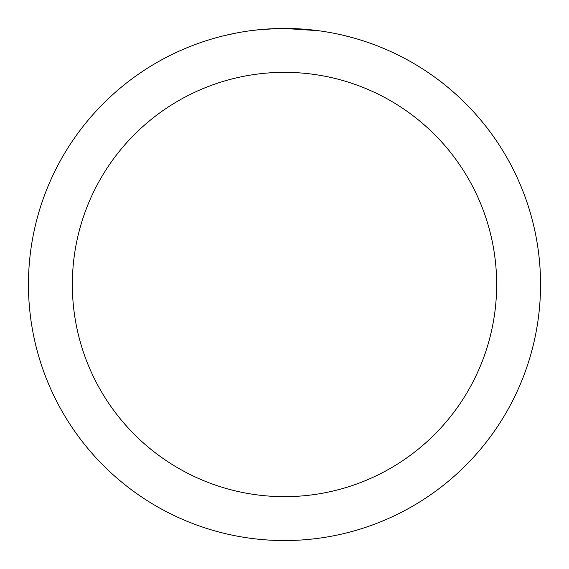 <?xml version="1.0" encoding="UTF-8"?>
<svg xmlns="http://www.w3.org/2000/svg" width="569" height="569" viewBox="0 0 569 569"><rect width="100%" height="100%" fill="white"/><g stroke="black" fill="none" stroke-linecap="round" stroke-linejoin="round"><path stroke-width="0.85" d="M284.5 28.45A256.05 256.05 0 0 1 540.55 284.5A256.05 256.05 0 0 1 284.5 540.55A256.05 256.05 0 0 1 28.45 284.5A256.05 256.05 0 0 1 284.5 28.45L318.562 30.726M342.012 34.994L352.958 37.774M326.528 31.921L329.33 32.405M284.5 72.341A212.159 212.159 0 0 1 496.659 284.5A212.159 212.159 0 0 1 284.5 496.659A212.159 212.159 0 0 1 72.341 284.5A212.159 212.159 0 0 1 284.5 72.341M258.511 29.773L249.265 30.89M224.058 35.683L236.121 33.059M267.608 29.005L271.264 28.791M250.061 30.776L251.014 30.648M278.433 28.521L259.592 29.666"/></g></svg>
